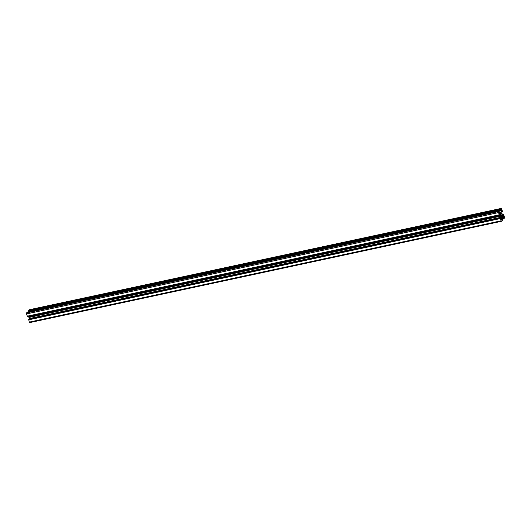 <?xml version="1.0" encoding="UTF-8"?>
<svg xmlns="http://www.w3.org/2000/svg" width="531" height="531" viewBox="0 0 531 531"><rect width="100%" height="100%" fill="white"/><g stroke="black" fill="none" stroke-linecap="round" stroke-linejoin="round"><path stroke-width="0.8" d="M501.583 216.641A1.865 0.743 -102.1 0 1 501.231 216.323L501.211 215.905A1.447 0.577 -102.1 0 1 500.806 214.697L500.607 214.478A1.865 0.743 -102.1 0 1 500.607 213.761L500.806 213.9A1.447 0.577 -102.1 0 1 501.111 213.435A1.447 0.577 -102.1 0 1 501.224 213.435L501.237 213.05A1.865 0.743 -102.1 0 1 501.596 213.369L501.609 213.787A1.447 0.577 -102.1 0 1 502.021 214.995L502.22 215.214A1.865 0.743 -102.1 0 1 502.213 215.931L502.021 215.792A1.447 0.577 -102.1 0 1 501.715 216.263A1.447 0.577 -102.1 0 1 501.603 216.256L501.583 216.641M501.596 213.369L501.224 213.435M500.587 214.006L501.609 213.787M500.919 215.234L502.021 214.995M500.998 215.473L502.22 215.214M501.218 215.964L502.021 215.792M501.237 216.336L501.603 216.256M501.145 220.796L500.388 218.553L500.454 217.995L501.224 218.945L500.76 215.646L499.313 213.309L499.133 214.849L498.377 211.61L499.16 210.741L499.319 212.606L500.116 213.296L500.746 212.924L501.251 210.429L500.965 209.718L500.461 209.937L500.421 209.32L501.264 208.404L502.439 211.139L502.366 211.703L501.603 210.747L502.094 214.146L503.507 216.382L503.64 214.776L504.45 217.086L504.443 218.082L503.667 218.951L503.507 217.093L502.704 216.396L502.074 216.774L501.569 219.263L501.861 219.973L502.366 219.754L502.406 220.378L501.556 221.288L501.145 220.796L29.318 322.098L29.736 322.596L501.463 221.274M28.661 319.304L29.318 322.098M28.614 319.675L500.434 218.367M28.568 316.171L29.404 319.131M27.439 316.204L499.346 215.082M499.16 210.741L27.333 312.049L26.557 312.918L26.55 313.914L27.36 316.224L499.173 214.909L27.36 316.224M29.537 309.726L28.594 310.622L28.774 311.412L500.567 210.097M28.641 310.9L500.467 209.592M28.561 319.861L500.388 218.553M28.561 319.728L500.388 218.42M28.555 319.503L500.381 218.195M28.555 319.37L500.381 218.062M28.608 319.317L500.428 218.009M500.886 219.018L501.224 218.945M29.404 318.739L501.231 217.438M29.371 318.547L501.198 217.239M28.999 317.445L500.826 216.144M28.986 317.392L500.813 216.09M28.939 316.954L500.76 215.646M28.906 316.854L500.726 215.546M28.707 316.576L500.534 215.267M28.687 316.529L500.514 215.221M499.293 214.305L500.142 214.126M499.24 214.159L500.063 213.98M27.479 316.33L499.306 215.022M27.307 316.157L499.133 214.849M26.55 313.914L498.377 212.612M26.557 312.918L498.377 211.61M27.32 312.055L499.147 210.747M499.777 213.017L500.521 212.858L499.777 213.017M499.545 212.812L500.826 212.533M499.518 212.785L500.839 212.506M499.253 212.5L501.211 212.081M499.206 212.38L501.251 211.942M499.233 210.867L501.251 210.429M29.397 311.544L501.218 210.236M500.733 209.957L501.098 209.884M28.634 311.246L500.461 209.937M28.588 311.1L500.408 209.791M28.588 310.967L500.408 209.659M28.594 310.761L500.421 209.453M28.594 310.622L500.421 209.32M29.364 309.759L501.184 208.457M502.366 211.703L501.596 211.869L502.339 211.696M501.596 211.67L502.233 211.537M503.129 216.044L503.713 215.918M502.552 215.188L503.401 215.002M502.445 214.876L503.408 214.67M502.432 214.836L503.454 214.61L502.432 214.829M501.589 219.396L503.653 218.951L501.589 219.403M501.576 219.323L503.614 218.885M501.569 219.223L503.481 218.812L501.569 219.23M501.569 219.15L503.441 218.752M501.569 218.998L503.388 218.606M501.576 218.659L503.395 218.274M501.576 218.374L503.707 217.916M501.576 218.042L503.707 217.584M501.589 217.664L503.587 217.232M501.742 217.471L503.507 217.093M28.634 319.297L500.454 217.995M27.532 316.39L499.359 215.088M499.771 213.011L500.534 212.851M28.774 311.412L500.594 210.103M29.444 309.712L501.264 208.404M29.736 322.596L501.556 221.288"/></g></svg>
